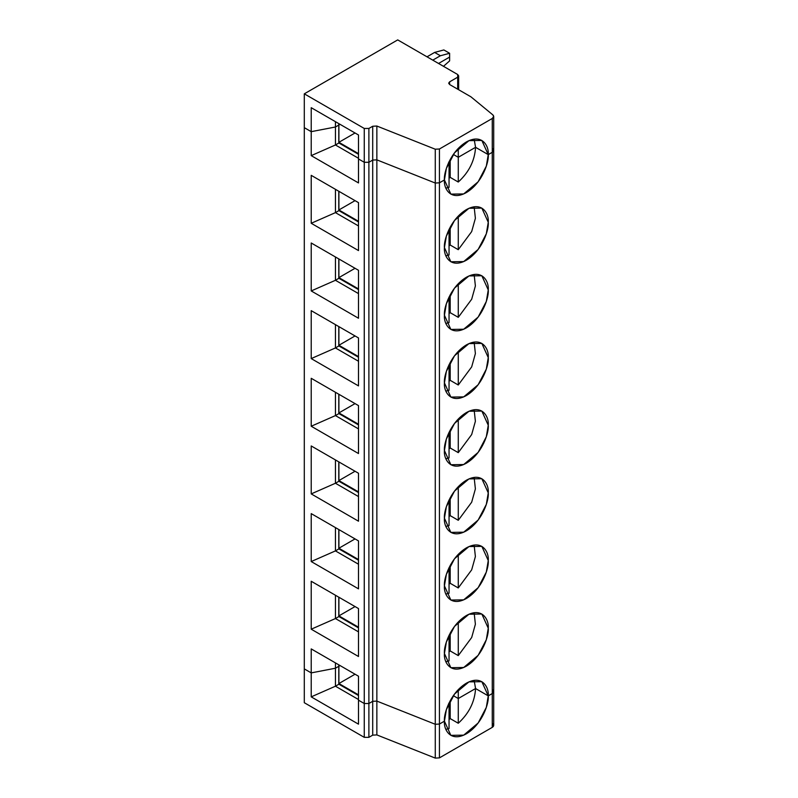 <?xml version="1.0" encoding="UTF-8"?>
<svg xmlns="http://www.w3.org/2000/svg" width="798" height="798" viewBox="0 0 798 798"><rect width="100%" height="100%" fill="white"/><g stroke="black" fill="none" stroke-linecap="round" stroke-linejoin="round"><path stroke-width="1.2" d="M445.863 729.342L449.045 728.584L449.045 703.856L448.476 704.175L449.045 703.856L449.045 728.584M492.815 689.921C494.132 691.208 493.942 692.415 492.266 693.542L488.256 695.866L475.568 688.534L458.271 698.529L453.324 695.676L458.271 698.529L458.271 689.652L458.271 723.257C468.995 713.452 474.76 701.871 475.568 688.534L458.271 698.529L453.324 695.676L458.271 698.529L475.568 688.534C474.76 701.871 468.995 713.452 458.271 723.257L458.271 698.529L475.568 688.534L488.256 695.866L475.568 688.534L474.132 680.365L475.568 688.534L488.256 695.866C489.134 702.759 482.561 724.105 466.341 733.821C450.122 742.838 443.548 729.073 444.426 721.163L450.85 735.347L463.688 735.158L478.162 722.988L486.321 707.367L488.256 695.866L492.266 693.542L488.256 695.866L481.832 681.672L468.985 681.871L454.521 694.031L446.361 709.661L444.426 721.163L439.429 724.055L439.429 757.881L492.266 727.367L492.266 693.542L492.266 727.367L439.429 757.881L435.269 758.1L376.856 734.918L372.706 735.138L368.885 737.342L364.267 737.342L304.297 702.719L304.297 668.894L304.297 702.719L364.267 737.342L368.885 737.342L368.885 703.517L364.267 703.517L364.267 737.342L364.267 703.517L358.502 700.185L358.502 724.165L358.502 700.185L364.267 703.517L368.885 703.517L372.706 701.312L372.706 735.138L376.856 734.918L376.856 701.093L372.706 701.312L376.856 701.093L376.856 734.918L435.269 758.1L435.269 724.275L376.856 701.093L435.269 724.275L435.269 758.1L439.429 757.881L439.429 724.055L435.269 724.275L439.429 724.055L444.426 721.163C443.548 714.27 450.122 692.923 466.341 683.208C482.561 674.19 489.134 687.956 488.256 695.866L492.266 693.542C493.942 692.415 494.132 691.208 492.815 689.921L493.703 691.547L492.266 693.542L492.266 118.483L439.429 148.997L439.429 182.822L444.426 179.929C443.548 173.036 450.122 151.69 466.341 141.974C482.561 132.957 489.134 146.722 488.256 154.632L492.266 152.308L493.703 150.313L492.266 152.308L488.256 154.632L481.832 140.448L468.985 140.638L454.521 152.807L446.361 168.428L444.426 179.929L439.429 182.822L439.429 148.997L435.269 149.216L376.856 126.034L376.856 159.859L435.269 183.041L435.269 149.216L435.269 183.041L439.429 182.822L435.269 183.041L376.856 159.859L376.856 126.034L435.269 149.216L439.429 148.997L492.266 118.483C493.942 117.356 494.132 116.149 492.815 114.862L470.93 96.817L492.815 114.862L493.703 116.488L492.266 118.483L492.266 152.308L488.256 154.632L475.568 147.311L474.132 139.131L475.568 147.311L488.256 154.632C489.134 161.525 482.561 182.872 466.341 192.587C450.122 201.605 443.548 187.839 444.426 179.929L439.429 182.822L435.269 183.041L376.856 159.859L372.706 160.079L372.706 126.254L368.885 128.458L364.267 128.458L364.267 162.293L368.885 162.293L368.885 128.458L368.885 162.293L372.706 160.079L376.856 159.859L372.706 160.079L368.885 162.293L364.267 162.293L364.267 128.458L368.885 128.458L372.706 126.254L376.856 126.034L372.706 126.254L372.706 160.079L368.885 162.293L364.267 162.293L358.502 158.962L364.267 162.293L364.267 703.517L368.885 703.517L368.885 737.342L372.706 735.138L372.706 701.312L368.885 703.517L368.885 162.293L368.885 703.517L372.706 701.312L372.706 160.079L372.706 701.312L376.856 701.093L376.856 159.859L376.856 701.093L435.269 724.275L435.269 183.041L435.269 724.275L439.429 724.055L439.429 182.822L439.429 724.055L444.426 721.163L439.429 724.055L435.269 724.275L376.856 701.093L372.706 701.312L368.885 703.517L364.267 703.517L358.502 700.185L358.502 676.215L311.22 648.914L311.22 696.863L358.502 724.165L311.22 696.863L335.439 686.21L358.502 699.527L335.439 686.21L311.22 696.863L311.22 672.894L304.297 668.894L311.22 672.894L335.439 668.225L335.439 686.21L338.781 684.275L335.439 686.21L335.439 668.225L311.22 672.894L335.439 668.225L338.781 666.3L338.781 684.275L338.781 666.3L335.439 668.225L338.781 666.3L338.781 664.834L338.781 666.3L335.439 668.225L335.439 662.899L335.439 668.225L311.22 672.894L304.297 668.894L304.297 127.66L311.22 131.66L311.22 107.69L358.502 134.992L358.502 158.962L358.502 134.992L311.22 107.69L311.22 131.66L335.439 127.002L338.781 125.067L338.781 123.6L338.781 125.067L335.439 127.002L335.439 121.665L335.439 127.002L311.22 131.66L304.297 127.66L304.297 93.835L364.267 128.458L304.297 93.835L304.297 668.894L311.22 672.894L311.22 648.914L358.502 676.215L358.502 700.185L364.267 703.517L364.267 162.293L358.502 158.962L358.502 182.932L311.22 155.63L311.22 131.66L304.297 127.66L311.22 131.66L335.439 127.002L338.781 125.067L335.439 127.002L335.439 144.977L338.781 143.042L338.781 125.067L338.781 143.042L335.439 144.977L358.502 158.293L335.439 144.977L311.22 155.63L358.502 182.932L358.502 158.962L364.267 162.293L368.885 162.293L372.706 160.079L376.856 159.859L435.269 183.041L439.429 182.822L444.426 179.929L450.85 194.123L463.688 193.934L478.162 181.764L486.321 166.134L488.256 154.632L492.266 152.308L492.266 693.542L493.703 691.547L493.703 725.372L492.266 727.367C493.942 726.24 494.132 725.033 492.815 723.756M450.192 700.724L450.192 718.599L458.271 723.257L450.192 718.599L450.192 700.724M449.045 719.517L450.192 718.599L449.045 719.517M340.048 665.562L338.901 666.23L338.901 683.547L355.04 674.22L338.901 683.547L358.502 694.859L338.901 683.547L338.781 666.16L340.048 665.562M358.502 695.527L338.781 684.145L358.502 695.527M427.01 56.818L434.621 52.419L443.848 49.945L449.613 53.276L449.613 57.077L449.613 53.276L443.848 49.945L434.621 52.419L440.386 55.75L449.613 53.276L440.386 55.75L434.621 52.419L427.01 56.818M448.476 162.952L449.045 161.735L448.476 162.952M458.271 148.418L458.271 157.296L475.568 147.311L458.271 157.296L458.271 148.418M338.901 123.67L338.901 124.997L340.048 124.328L338.901 124.997L338.901 123.67M338.781 124.937L340.048 124.328L338.901 124.997L338.901 142.313L358.502 153.635L338.901 142.313L355.04 132.987L338.901 142.313L338.781 124.937M449.613 84.518L470.93 96.817L449.613 84.518L449.613 81.855L457.693 77.187L457.693 74.523L397.713 39.9L304.297 93.835L397.713 39.9L457.693 74.523L458.651 75.86L457.693 77.187L449.613 81.855L449.613 84.518L449.613 81.855L448.666 83.182L449.613 84.518M432.775 60.139L440.386 55.75L432.775 60.139M457.693 89.177L457.693 77.187L457.693 89.177M453.324 154.443L458.271 157.296L453.324 154.443L458.271 157.296L475.568 147.311L488.256 154.632L475.568 147.311L458.271 157.296L458.271 182.034C468.995 172.218 474.76 160.647 475.568 147.311C474.76 160.647 468.995 172.218 458.271 182.034L458.271 157.296L453.324 154.443M438.541 63.471L449.613 57.077L438.541 63.471L449.613 57.077L449.613 60.887L443.479 66.324L449.613 60.887L449.613 57.077L438.541 63.471M492.815 148.697C494.132 149.974 493.942 151.181 492.266 152.308C493.942 151.181 494.132 149.974 492.815 148.697L493.703 150.313L493.703 116.488M445.863 661.682L449.045 660.934L449.045 635.318L449.045 660.934L445.863 661.682M458.271 655.607L471.678 637.512L475.389 624.216L474.132 612.714L475.389 624.216L471.678 637.512L458.271 655.607L458.271 622.001L458.271 655.607L450.192 650.949L458.271 655.607M450.192 633.073L450.192 650.949L450.192 633.073M449.045 651.866L450.192 650.949L449.045 651.866M444.426 653.512L450.85 667.697L463.688 667.507L478.162 655.338L486.321 639.707L488.256 628.206L481.832 614.021L468.985 614.211L454.521 626.38L446.361 642.011L444.426 653.512C443.548 646.619 450.122 625.263 466.341 615.557C482.561 606.54 489.134 620.295 488.256 628.206C489.134 635.098 482.561 656.455 466.341 666.16C450.122 675.178 443.548 661.422 444.426 653.512M448.476 704.175L449.045 702.968L448.476 704.175M444.426 585.862C443.548 578.969 450.122 557.612 466.341 547.907C482.561 538.879 489.134 552.645 488.256 560.555C489.134 567.448 482.561 588.804 466.341 598.51C450.122 607.527 443.548 593.772 444.426 585.862L450.85 600.046L463.688 599.857L478.162 587.687L486.321 572.056L488.256 560.555L481.832 546.371L468.985 546.56L454.521 558.73L446.361 574.351L444.426 585.862M444.426 518.201C443.548 511.309 450.122 489.962 466.341 480.246C482.561 471.229 489.134 484.994 488.256 492.905C489.134 499.797 482.561 521.144 466.341 530.86C450.122 539.877 443.548 526.111 444.426 518.201L450.85 532.386L463.688 532.196L478.162 520.027L486.321 504.406L488.256 492.905L481.832 478.71L468.985 478.9L454.521 491.069L446.361 506.7L444.426 518.201M444.426 450.551C443.548 443.658 450.122 422.302 466.341 412.596C482.561 403.579 489.134 417.334 488.256 425.244C489.134 432.137 482.561 453.493 466.341 463.199C450.122 472.216 443.548 458.461 444.426 450.551L450.85 464.735L463.688 464.546L478.162 452.376L486.321 436.745L488.256 425.244L481.832 411.06L468.985 411.249L454.521 423.419L446.361 439.05L444.426 450.551M444.426 382.9C443.548 375.998 450.122 354.651 466.341 344.936C482.561 335.918 489.134 349.684 488.256 357.594C489.134 364.486 482.561 385.843 466.341 395.549C450.122 404.566 443.548 390.811 444.426 382.9L450.85 397.085L463.688 396.895L478.162 384.726L486.321 369.095L488.256 357.594L481.832 343.409L468.985 343.599L454.521 355.768L446.361 371.389L444.426 382.9M444.426 315.24C443.548 308.347 450.122 287.001 466.341 277.285C482.561 268.268 489.134 282.033 488.256 289.943C489.134 296.836 482.561 318.183 466.341 327.898C450.122 336.916 443.548 323.15 444.426 315.24L450.85 329.424L463.688 329.235L478.162 317.065L486.321 301.445L488.256 289.943L481.832 275.749L468.985 275.938L454.521 288.108L446.361 303.739L444.426 315.24M444.426 247.589C443.548 240.697 450.122 219.34 466.341 209.635C482.561 200.617 489.134 214.373 488.256 222.283C489.134 229.176 482.561 250.532 466.341 260.238C450.122 269.255 443.548 255.5 444.426 247.589L450.85 261.774L463.688 261.584L478.162 249.415L486.321 233.784L488.256 222.283L481.832 208.098L468.985 208.288L454.521 220.457L446.361 236.088L444.426 247.589M338.901 664.894L338.901 666.23L338.901 664.894M311.22 581.263L358.502 608.565L358.502 656.505L311.22 629.203L311.22 581.263L311.22 629.203L358.502 656.505L358.502 608.565L311.22 581.263M311.22 513.613L358.502 540.914L358.502 588.854L311.22 561.553L311.22 513.613L311.22 561.553L358.502 588.854L358.502 540.914L311.22 513.613M311.22 445.952L358.502 473.254L358.502 521.204L311.22 493.902L311.22 445.952L311.22 493.902L358.502 521.204L358.502 473.254L311.22 445.952M311.22 378.302L358.502 405.603L358.502 453.543L311.22 426.242L311.22 378.302L311.22 426.242L358.502 453.543L358.502 405.603L311.22 378.302M311.22 310.651L358.502 337.953L358.502 385.893L311.22 358.591L311.22 310.651L311.22 358.591L358.502 385.893L358.502 337.953L311.22 310.651M311.22 242.991L358.502 270.293L358.502 318.242L311.22 290.941L311.22 242.991L311.22 290.941L358.502 318.242L358.502 270.293L311.22 242.991M311.22 175.341L358.502 202.642L358.502 250.582L311.22 223.28L311.22 175.341L311.22 223.28L358.502 250.582L358.502 202.642L311.22 175.341M338.781 616.625L338.781 597.173L338.781 616.625L335.439 618.55L338.781 616.625M335.439 595.248L335.439 618.55L358.502 631.866L335.439 618.55L311.22 629.203L335.439 618.55L335.439 595.248M358.502 627.876L338.781 616.485L358.502 627.876M338.901 615.886L358.502 627.208L338.901 615.886L355.04 606.57L338.901 615.886L338.901 597.243L338.901 615.886M445.863 594.031L449.045 593.283L449.045 567.667L449.045 593.283L445.863 594.031M458.271 587.956L471.678 569.852L475.389 556.555L474.132 545.054L475.389 556.555L471.678 569.852L458.271 587.956L458.271 554.341L458.271 587.956L450.192 583.288L458.271 587.956M450.192 565.423L450.192 583.288L450.192 565.423M449.045 584.206L450.192 583.288L449.045 584.206M338.781 548.964L338.781 529.523L338.781 548.964L335.439 550.899L338.781 548.964M335.439 527.598L335.439 550.899L358.502 564.216L335.439 550.899L311.22 561.553L335.439 550.899L335.439 527.598M358.502 560.226L338.781 548.834L358.502 560.226M338.901 548.236L358.502 559.558L338.901 548.236L355.04 538.909L338.901 548.236L338.901 529.593L338.901 548.236M445.863 526.381L449.045 525.623L449.045 500.007L449.045 525.623L445.863 526.381M458.271 520.296L471.678 502.201L475.389 488.905L474.132 477.404L475.389 488.905L471.678 502.201L458.271 520.296L458.271 486.69L458.271 520.296L450.192 515.638L458.271 520.296M450.192 497.762L450.192 515.638L450.192 497.762M449.045 516.555L450.192 515.638L449.045 516.555M338.781 481.314L338.781 461.872L338.781 481.314L335.439 483.249L338.781 481.314M335.439 459.937L335.439 483.249L358.502 496.565L335.439 483.249L311.22 493.902L335.439 483.249L335.439 459.937M358.502 492.566L338.781 481.184L358.502 492.566M338.901 480.586L358.502 491.897L338.901 480.586L355.04 471.259L338.901 480.586L338.901 461.932L338.901 480.586M445.863 458.72L449.045 457.972L449.045 432.356L449.045 457.972L445.863 458.72M458.271 452.646L471.678 434.551L475.389 421.254L474.132 409.753L475.389 421.254L471.678 434.551L458.271 452.646L458.271 419.04L458.271 452.646L450.192 447.987L458.271 452.646M450.192 430.112L450.192 447.987L450.192 430.112M449.045 448.905L450.192 447.987L449.045 448.905M338.781 413.663L338.781 394.212L338.781 413.663L335.439 415.588L338.781 413.663M335.439 392.287L335.439 415.588L358.502 428.905L335.439 415.588L311.22 426.242L335.439 415.588L335.439 392.287M358.502 424.915L338.781 413.524L358.502 424.915M338.901 412.925L358.502 424.247L338.901 412.925L355.04 403.608L338.901 412.925L338.901 394.282L338.901 412.925M445.863 391.07L449.045 390.322L449.045 364.706L449.045 390.322L445.863 391.07M458.271 384.995L471.678 366.89L475.389 353.594L474.132 342.093L475.389 353.594L471.678 366.89L458.271 384.995L458.271 351.379L458.271 384.995L450.192 380.327L458.271 384.995M450.192 362.462L450.192 380.327L450.192 362.462M449.045 381.245L450.192 380.327L449.045 381.245M338.781 346.003L338.781 326.562L338.781 346.003L335.439 347.938L338.781 346.003M335.439 324.626L335.439 347.938L358.502 361.255L335.439 347.938L311.22 358.591L335.439 347.938L335.439 324.626M358.502 357.265L338.781 345.873L358.502 357.265M338.901 345.275L358.502 356.596L338.901 345.275L355.04 335.948L338.901 345.275L338.901 326.631L338.901 345.275M445.863 323.409L449.045 322.661L449.045 297.046L449.045 322.661L445.863 323.409M458.271 317.335L471.678 299.24L475.389 285.943L474.132 274.442L475.389 285.943L471.678 299.24L458.271 317.335L458.271 283.729L458.271 317.335L450.192 312.676L458.271 317.335M450.192 294.801L450.192 312.676L450.192 294.801M449.045 313.594L450.192 312.676L449.045 313.594M338.781 278.352L338.781 258.911L338.781 278.352L335.439 280.288L338.781 278.352M335.439 256.976L335.439 280.288L358.502 293.604L335.439 280.288L311.22 290.941L335.439 280.288L335.439 256.976M358.502 289.604L338.781 278.223L358.502 289.604M338.901 277.624L358.502 288.936L338.901 277.624L355.04 268.298L338.901 277.624L338.901 258.971L338.901 277.624M445.863 255.759L449.045 255.011L449.045 229.395L449.045 255.011L445.863 255.759M458.271 249.684L471.678 231.59L475.389 218.293L474.132 206.792L475.389 218.293L471.678 231.59L458.271 249.684L458.271 216.078L458.271 249.684L450.192 245.026L458.271 249.684M450.192 227.151L450.192 245.026L450.192 227.151M449.045 245.944L450.192 245.026L449.045 245.944M338.781 210.702L338.781 191.251L338.781 210.702L335.439 212.627L338.781 210.702M335.439 189.326L335.439 212.627L358.502 225.944L335.439 212.627L311.22 223.28L335.439 212.627L335.439 189.326M358.502 221.954L338.781 210.562L358.502 221.954M338.901 209.964L358.502 221.285L338.901 209.964L355.04 200.647L338.901 209.964L338.901 191.321L338.901 209.964M445.863 188.109L449.045 187.36L449.045 162.622L449.045 187.36M450.192 159.5L450.192 177.365L458.271 182.034L450.192 177.365L450.192 159.5M449.045 178.283L450.192 177.365L449.045 178.283M358.502 154.293L338.781 142.912L358.502 154.293M335.439 127.002L311.22 131.66L311.22 155.63L335.439 144.977L335.439 127.002M458.651 89.725L458.651 75.86M493.703 691.547L493.703 150.313"/></g></svg>
